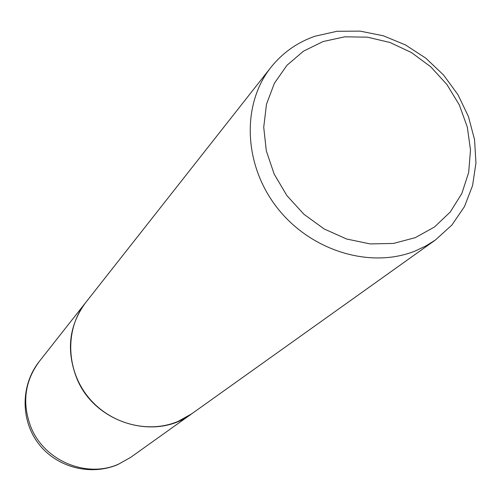 <?xml version="1.0" encoding="UTF-8"?>
<svg xmlns="http://www.w3.org/2000/svg" width="501" height="501" viewBox="0 0 501 501"><rect width="100%" height="100%" fill="white"/><g stroke="black" fill="none" stroke-linecap="round" stroke-linejoin="round"><path stroke-width="0.75" d="M85.665 302.579L85.633 302.623C68.913 325.481 66 350.825 76.91 378.65C94.921 423.32 155.717 441.419 191.676 413.832L191.726 413.801M270.928 67.347L85.702 302.535C65.33 328.161 65.7 368.235 87.237 395.834C108.623 423.539 147.801 434.298 178.193 421.347L191.77 413.77L435.494 239.929L451.965 224.962L464.477 206.575L472.568 185.602L475.95 162.982L474.547 139.66L468.466 116.614L457.995 94.783L443.585 75.044L425.825 58.191L405.428 44.908L383.227 35.753L360.106 31.131L337.016 31.275L314.929 36.235C297.243 42.416 282.577 52.793 270.928 67.347C241.363 104.433 243.473 165.079 277.41 208.059C311.121 251.189 370.978 269.169 415.655 250.801L425.938 245.922L435.494 239.929M415.235 237.674L434.499 226.984L450.274 211.998L461.828 193.518L468.66 172.507L470.502 150.018L467.327 127.141L459.336 104.966L446.93 84.525L430.71 66.777L411.44 52.542L390.016 42.504L367.427 37.168L344.744 36.817L323.07 41.545L303.468 51.171L286.941 65.305L274.379 83.298L266.482 104.283L263.726 127.223L266.325 150.926L274.185 174.141L286.929 195.64L303.9 214.246L324.172 228.963L346.667 239.027L370.164 243.918L393.423 243.442L415.235 237.674M85.633 302.623L39.166 361.616C24.524 381.624 21.85 403.643 31.143 427.666C44.721 461.139 86.986 478.486 118.674 464.089L130.542 457.444L191.676 413.832M39.166 361.616C20.698 384.925 20.353 420.026 38.564 443.698C56.657 467.452 90.662 476.288 117.998 464.49L130.542 457.444"/></g></svg>
